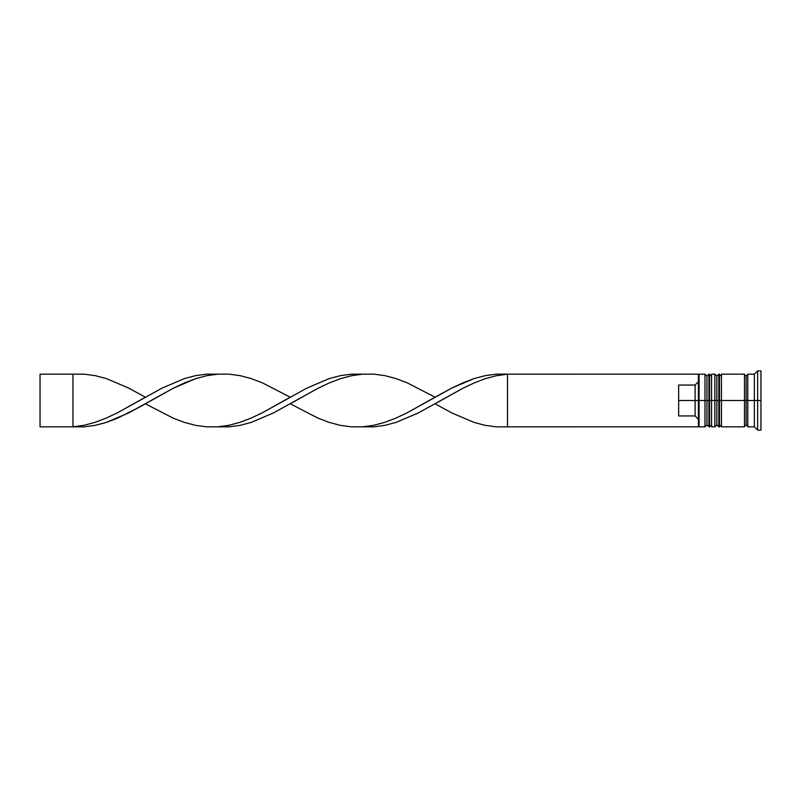 <?xml version="1.0" encoding="UTF-8"?>
<svg xmlns="http://www.w3.org/2000/svg" width="801" height="801" viewBox="0 0 801 801"><rect width="100%" height="100%" fill="white"/><g stroke="black" fill="none" stroke-linecap="round" stroke-linejoin="round"><path stroke-width="1.2" d="M706.963 400.5L706.963 424.86L706.963 400.5L706.963 424.86L706.963 400.5L708.935 400.5L704.99 400.5L704.99 426.833L704.99 400.5L698.402 400.5L698.402 425.962L698.402 375.038L698.402 400.5L695.118 400.5L695.118 385.051L678.657 385.051L678.657 400.5L699.063 400.5L699.063 426.833L699.063 400.5L704.99 400.5L704.99 374.167L704.99 400.5L706.963 400.5L706.963 376.14L706.963 400.5M711.568 424.86L709.596 426.833L709.596 400.5L711.568 400.5L709.596 400.5L709.596 426.833L708.935 426.833L708.935 400.5L708.935 426.833L706.963 424.86L704.99 426.833L699.063 426.833L698.402 426.172M709.596 400.5L708.935 400.5L709.596 400.5L709.596 374.167L709.596 400.5M711.568 376.14L708.935 374.167L708.935 400.5L708.935 374.167L706.963 376.14L704.99 374.167L699.063 374.167L699.063 400.5L699.063 374.167L698.402 374.828M716.845 400.5L716.845 424.86L716.845 400.5L716.845 424.86L716.845 400.5L718.817 400.5L714.862 400.5L714.862 426.833L714.862 400.5L711.568 400.5L711.568 426.833L711.568 400.5L714.862 400.5L714.862 374.167L714.862 400.5L716.845 400.5L716.845 376.14L716.845 400.5M721.451 424.86L719.478 426.833L719.478 400.5L721.451 400.5L719.478 400.5L719.478 426.833L718.817 426.833L718.817 400.5L718.817 426.833L716.845 424.86L714.862 426.833L711.568 426.833M719.478 400.5L718.817 400.5L719.478 400.5L719.478 374.167L719.478 400.5M721.451 376.14L718.817 374.167L718.817 400.5L718.817 374.167L716.845 376.14L714.862 374.167L711.568 374.167L711.568 400.5L711.568 374.167M744.489 426.502L746.142 424.86L746.142 400.5L747.784 400.5L746.142 400.5L746.142 376.14L746.142 400.5L721.451 400.5L721.451 426.833L721.451 400.5L746.142 400.5L746.142 424.86L747.784 426.502M757.656 400.5L754.362 400.5L754.362 426.833L754.362 400.5L747.784 400.5L747.784 426.833L747.784 400.5L754.362 400.5L754.362 374.167L754.362 400.5L757.656 400.5L757.656 430.127L757.656 400.5L760.95 400.5L757.656 400.5L757.656 370.873L757.656 400.5M744.489 374.167L744.489 426.833L744.489 374.167L721.451 374.167L721.451 400.5L721.451 374.167M760.95 430.127L760.95 400.5L760.95 430.127L757.656 430.127L754.362 426.833L747.784 426.833M698.402 381.697L695.118 385.051L695.118 415.949L698.402 419.303L695.118 415.949L695.118 400.5L678.657 400.5L678.657 415.949L695.118 415.949L678.657 415.949L678.657 385.051L695.118 385.051L698.402 381.697M760.95 370.873L760.95 400.5L760.95 370.873L757.656 370.873L754.362 374.167L747.784 374.167L747.784 400.5L747.784 374.167M698.402 375.038L698.402 374.167L698.402 375.038M698.402 426.833L698.402 425.962L698.402 426.833L507.484 426.833L507.484 374.167L698.402 374.167L496.34 374.147L485.196 375.649L474.062 378.603L462.918 382.828L451.774 388.084L407.208 412.755L396.064 418.032L384.931 422.287L373.787 425.281L362.643 426.833L373.787 426.853L384.931 425.351L396.064 422.397L418.352 412.915L462.918 388.245L474.062 382.968L485.196 378.713L496.34 375.719L507.484 374.167L496.34 375.719L485.196 378.713L474.062 382.968L462.918 388.245L435.063 403.794L451.774 412.915L474.062 422.397L485.196 425.351L496.34 426.853L698.402 426.833M217.802 374.167L206.668 374.147L195.524 375.649L184.38 378.603L162.102 388.084L117.537 412.755L106.393 418.032L95.249 422.287L84.105 425.281L72.971 426.833L84.105 426.853L95.249 425.351L106.393 422.397L128.671 412.915L173.236 388.245L184.38 382.968L195.524 378.713L206.668 375.719L217.802 374.167M507.484 426.833L507.484 374.167L496.34 374.147L485.196 375.649L474.062 378.603L451.774 388.084L435.063 397.206L407.208 382.828L396.064 378.603L384.931 375.649L373.787 374.147L362.643 374.167L351.499 375.719L340.365 378.713L329.221 382.968L318.077 388.245L290.222 403.794L318.077 418.172L329.221 422.397L340.365 425.351L351.499 426.853L362.643 426.833L373.787 425.281L384.931 422.287L396.064 418.032L407.208 412.755L435.063 397.206M145.392 403.794L173.236 418.172L184.38 422.397L195.524 425.351L206.668 426.853L217.802 426.833L228.946 425.281L240.09 422.287L251.234 418.032L262.368 412.755L290.222 397.206L262.368 382.828L251.234 378.603L240.09 375.649L228.946 374.147L217.802 374.167L206.668 375.719L195.524 378.713L173.236 388.245L139.815 406.938L117.537 418.172L106.393 422.397L95.249 425.351L84.105 426.853L72.971 426.833L84.105 425.281L95.249 422.287L106.393 418.032L117.537 412.755L145.392 397.206L128.671 388.084L106.393 378.603L95.249 375.649L84.105 374.147L72.971 374.167L72.971 426.833L40.05 426.833L72.971 426.833L72.971 374.167L40.05 374.167L72.971 374.167M362.643 374.167L351.499 374.147L340.365 375.649L329.221 378.603L306.933 388.084L262.368 412.755L251.234 418.032L240.09 422.287L228.946 425.281L217.802 426.833L228.946 426.853L240.09 425.351L251.234 422.397L273.511 412.915L318.077 388.245L329.221 382.968L340.365 378.713L351.499 375.719L362.643 374.167M40.05 426.833L40.05 374.167L40.05 426.833M744.489 374.498L746.142 376.14L747.784 374.498M744.489 426.833L721.451 426.833"/></g></svg>
